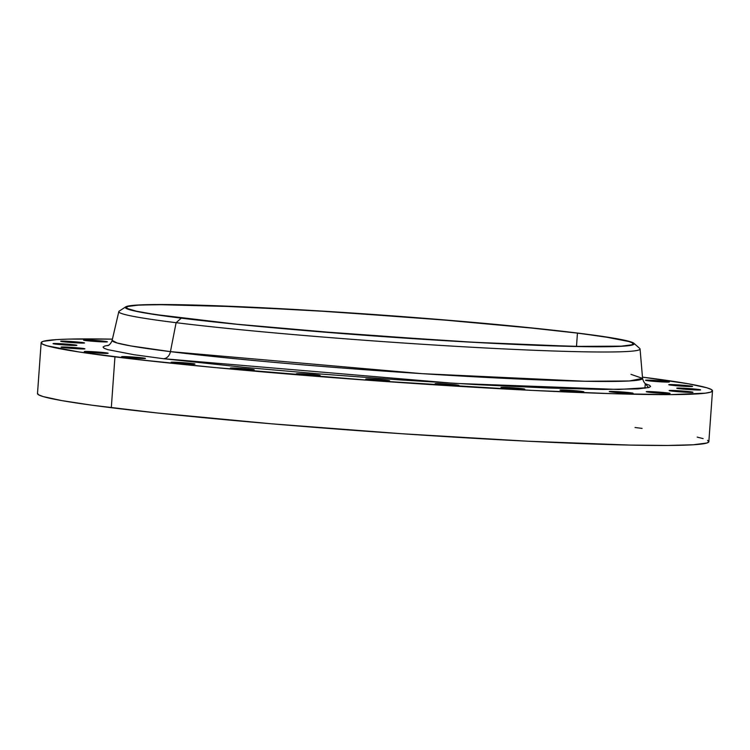 <?xml version="1.0" encoding="UTF-8"?>
<svg xmlns="http://www.w3.org/2000/svg" width="750" height="750" viewBox="0 0 750 750"><rect width="100%" height="100%" fill="white"/><g stroke="black" fill="none" stroke-linecap="round" stroke-linejoin="round"><path stroke-width="1.12" d="M648.872 392.203A11.944 0.497 -175.9 0 1 646.256 391.706A11.944 0.497 -175.9 0 1 654.234 391.8A11.944 0.497 -175.9 0 1 667.453 392.906L667.416 393.534L667.453 392.906L661.753 392.334L646.294 391.753L663.656 393.394L670.003 393.459L667.453 392.906A11.944 0.497 -175.9 0 1 670.078 393.412A11.944 0.497 -175.9 0 1 662.1 393.309A11.944 0.497 -175.9 0 1 648.872 392.203M671.756 391.069A11.944 0.497 -175.9 0 1 669.141 390.562A11.944 0.497 -175.9 0 1 677.119 390.666A11.944 0.497 -175.9 0 1 690.337 391.772L690.3 392.391L690.337 391.772L684.637 391.191L669.178 390.609L686.541 392.259L692.409 392.381L690.337 391.772A11.944 0.497 -175.9 0 1 692.962 392.269A11.944 0.497 -175.9 0 1 684.984 392.175A11.944 0.497 -175.9 0 1 671.756 391.069M679.387 388.688A11.944 0.497 -175.9 0 1 676.763 388.191A11.944 0.497 -175.9 0 1 684.75 388.284A11.944 0.497 -175.9 0 1 697.969 389.391L697.922 390.019L697.969 389.391L692.269 388.819L676.809 388.238L694.172 389.878L700.519 389.944L697.969 389.391A11.944 0.497 -175.9 0 1 700.594 389.897A11.944 0.497 -175.9 0 1 692.606 389.794A11.944 0.497 -175.9 0 1 679.387 388.688M671.381 385.2A11.944 0.497 -175.9 0 1 668.756 384.694A11.944 0.497 -175.9 0 1 676.734 384.797A11.944 0.497 -175.9 0 1 689.963 385.903L689.916 386.522L689.963 385.903L684.253 385.322L668.803 384.741L684 386.269L692.025 386.512L689.963 385.903A11.944 0.497 -175.9 0 1 692.578 386.4A11.944 0.497 -175.9 0 1 684.6 386.306A11.944 0.497 -175.9 0 1 671.381 385.2M648.131 380.766A11.944 0.497 -175.9 0 1 645.516 380.259A11.944 0.497 -175.9 0 1 653.494 380.363A11.944 0.497 -175.9 0 1 666.712 381.469L666.675 382.087L666.712 381.469L661.013 380.887L645.562 380.306L660.75 381.834L668.784 382.078L666.712 381.469A11.944 0.497 -175.9 0 1 669.338 381.966A11.944 0.497 -175.9 0 1 661.359 381.872A11.944 0.497 -175.9 0 1 648.131 380.766M86.184 340.613A11.944 0.497 -175.9 0 1 83.569 340.116A11.944 0.497 -175.9 0 1 91.547 340.209A11.944 0.497 -175.9 0 1 104.775 341.316L104.728 341.944L104.775 341.316L99.066 340.744L83.616 340.162L98.812 341.691L106.837 341.934L104.775 341.316A11.944 0.497 -175.9 0 1 107.391 341.822A11.944 0.497 -175.9 0 1 99.413 341.719A11.944 0.497 -175.9 0 1 86.184 340.613M63.3 341.756A11.944 0.497 -175.9 0 1 60.684 341.25A11.944 0.497 -175.9 0 1 68.662 341.353A11.944 0.497 -175.9 0 1 81.891 342.459L81.844 343.087L81.891 342.459L76.181 341.887L60.731 341.306L78.094 342.947L84.441 343.012L81.891 342.459A11.944 0.497 -175.9 0 1 84.506 342.966A11.944 0.497 -175.9 0 1 76.528 342.863A11.944 0.497 -175.9 0 1 63.3 341.756M55.678 344.128A11.944 0.497 -175.9 0 1 53.053 343.631A11.944 0.497 -175.9 0 1 61.031 343.725A11.944 0.497 -175.9 0 1 74.259 344.831L74.212 345.459L74.259 344.831L68.55 344.259L53.1 343.678L68.297 345.206L76.322 345.45L74.259 344.831A11.944 0.497 -175.9 0 1 76.875 345.338A11.944 0.497 -175.9 0 1 68.897 345.234A11.944 0.497 -175.9 0 1 55.678 344.128M63.684 347.625A11.944 0.497 -175.9 0 1 61.069 347.119A11.944 0.497 -175.9 0 1 69.047 347.222A11.944 0.497 -175.9 0 1 82.266 348.328L82.219 348.956L82.266 348.328L76.566 347.756L61.106 347.175L78.469 348.816L84.816 348.881L82.266 348.328A11.944 0.497 -175.9 0 1 84.891 348.834A11.944 0.497 -175.9 0 1 76.913 348.731A11.944 0.497 -175.9 0 1 63.684 347.625M86.925 352.059A11.944 0.497 -175.9 0 1 84.309 351.553A11.944 0.497 -175.9 0 1 92.287 351.656A11.944 0.497 -175.9 0 1 105.516 352.762L105.469 353.391L105.516 352.762L99.806 352.191L84.356 351.609L101.719 353.25L108.056 353.316L105.516 352.762A11.944 0.497 -175.9 0 1 108.131 353.269A11.944 0.497 -175.9 0 1 100.153 353.166A11.944 0.497 -175.9 0 1 86.925 352.059M124.247 357.216A11.944 0.497 -175.9 0 1 121.622 356.709A11.944 0.497 -175.9 0 1 129.6 356.812A11.944 0.497 -175.9 0 1 142.828 357.919L142.781 358.547L142.828 357.919L137.119 357.347L121.669 356.756L139.031 358.406L145.378 358.472L142.828 357.919A11.944 0.497 -175.9 0 1 145.444 358.416A11.944 0.497 -175.9 0 1 137.466 358.322A11.944 0.497 -175.9 0 1 124.247 357.216M173.756 362.831A11.944 0.497 -175.9 0 1 171.141 362.325A11.944 0.497 -175.9 0 1 179.119 362.428A11.944 0.497 -175.9 0 1 192.347 363.534L192.3 364.163L192.347 363.534L186.638 362.963L171.188 362.372L188.55 364.022L194.887 364.088L192.347 363.534A11.944 0.497 -175.9 0 1 194.963 364.031A11.944 0.497 -175.9 0 1 186.984 363.938A11.944 0.497 -175.9 0 1 173.756 362.831M232.988 368.625A11.944 0.497 -175.9 0 1 230.372 368.119A11.944 0.497 -175.9 0 1 238.35 368.222A11.944 0.497 -175.9 0 1 251.578 369.328L251.531 369.956L251.578 369.328L245.869 368.756L230.419 368.175L247.781 369.816L254.119 369.881L251.578 369.328A11.944 0.497 -175.9 0 1 254.194 369.834A11.944 0.497 -175.9 0 1 246.216 369.731A11.944 0.497 -175.9 0 1 232.988 368.625M298.969 374.306A11.944 0.497 -175.9 0 1 296.344 373.809A11.944 0.497 -175.9 0 1 304.322 373.903A11.944 0.497 -175.9 0 1 317.55 375.009L317.503 375.637L317.55 375.009L311.841 374.438L296.391 373.856L311.588 375.384L319.622 375.628L317.55 375.009A11.944 0.497 -175.9 0 1 320.166 375.516A11.944 0.497 -175.9 0 1 312.188 375.413A11.944 0.497 -175.9 0 1 298.969 374.306M368.381 379.594A11.944 0.497 -175.9 0 1 365.766 379.097A11.944 0.497 -175.9 0 1 373.744 379.191A11.944 0.497 -175.9 0 1 386.962 380.297L386.925 380.925L386.962 380.297L381.262 379.725L365.812 379.144L381 380.672L389.034 380.916L386.962 380.297A11.944 0.497 -175.9 0 1 389.587 380.803A11.944 0.497 -175.9 0 1 381.609 380.7A11.944 0.497 -175.9 0 1 368.381 379.594M437.756 384.225A11.944 0.497 -175.9 0 1 435.141 383.719A11.944 0.497 -175.9 0 1 443.119 383.822A11.944 0.497 -175.9 0 1 456.337 384.928L456.291 385.556L456.337 384.928L450.637 384.356L435.178 383.775L452.541 385.416L458.888 385.481L456.337 384.928A11.944 0.497 -175.9 0 1 458.962 385.434A11.944 0.497 -175.9 0 1 450.984 385.331A11.944 0.497 -175.9 0 1 437.756 384.225M503.606 387.956A11.944 0.497 -175.9 0 1 500.991 387.459A11.944 0.497 -175.9 0 1 508.969 387.553A11.944 0.497 -175.9 0 1 522.188 388.659L522.15 389.288L522.188 388.659L516.487 388.087L501.038 387.506L518.391 389.147L524.738 389.213L522.188 388.659A11.944 0.497 -175.9 0 1 524.812 389.166A11.944 0.497 -175.9 0 1 516.834 389.062A11.944 0.497 -175.9 0 1 503.606 387.956M611.878 392.053A11.944 0.497 -175.9 0 1 609.263 391.547A11.944 0.497 -175.9 0 1 617.241 391.65A11.944 0.497 -175.9 0 1 630.469 392.756L630.422 393.384L630.469 392.756L624.759 392.184L609.309 391.594L626.672 393.244L632.531 393.366L630.469 392.756A11.944 0.497 -175.9 0 1 633.084 393.253A11.944 0.497 -175.9 0 1 625.106 393.159A11.944 0.497 -175.9 0 1 611.878 392.053M562.631 390.609A11.944 0.497 -175.9 0 1 560.016 390.113A11.944 0.497 -175.9 0 1 567.994 390.206A11.944 0.497 -175.9 0 1 581.222 391.312L581.175 391.941L581.222 391.312L575.513 390.741L560.062 390.159L577.425 391.8L583.772 391.866L581.222 391.312A11.944 0.497 -175.9 0 1 583.837 391.819A11.944 0.497 -175.9 0 1 575.859 391.716A11.944 0.497 -175.9 0 1 562.631 390.609M107.897 345.666L107.878 345.666C109.837 344.672 111.263 342.909 112.134 340.369L117.103 342.984L130.594 345.891L170.438 351.637A8.681 6.75 -82.9 0 1 163.238 358.688L245.044 367.434L320.381 373.997L400.575 379.941L478.734 384.75L548.109 388.012L602.728 389.438L637.903 388.912L648.966 387.497L650.588 386.484L649.566 385.275L645.244 383.7L648.591 387.6L618.638 389.466L454.894 383.391L163.238 358.688A8.681 6.75 97.1 0 0 170.438 351.637A265.903 11.138 4.1 0 0 465.741 376.303A265.903 11.138 4.1 0 0 642.572 378.394L630.966 374.334M182.1 318.178A254.034 10.641 -175.9 0 1 126.384 307.491A254.034 10.641 -175.9 0 1 296.119 309.6A254.034 10.641 -175.9 0 1 577.444 333.122L576.487 346.453L577.444 333.122L522.909 327.094L456.056 320.934L333.15 311.831L241.388 306.816L157.669 304.622L138.141 305.147L127.903 306.459L126.403 307.397L127.341 308.512L136.481 311.222L154.969 314.484L236.625 324.206L352.087 334.275L474.084 342.3L573.806 346.397L621.394 346.153L631.641 344.841L633.141 343.903L632.194 342.787L628.828 341.512L604.566 336.816L577.444 333.122A254.034 10.641 -175.9 0 1 633.15 343.809A254.034 10.641 -175.9 0 1 463.425 341.7A254.034 10.641 -175.9 0 1 182.1 318.178M125.728 306.853L119.241 311.119A261.291 10.941 4.1 0 0 176.109 322.688A261.291 10.941 4.1 0 0 472.162 347.259A261.291 10.941 4.1 0 0 639.712 348.431L633.9 343.284A255.122 10.688 -175.9 0 1 470.316 342.141A255.122 10.688 -175.9 0 1 181.256 318.15L176.109 322.688L170.438 351.637L176.109 322.688A261.291 10.941 -175.9 0 1 118.819 311.616L112.134 340.369A265.903 11.138 4.1 0 0 170.438 351.637L422.006 373.659L584.803 381.253L629.297 380.972L642.572 378.394L640.059 348.984A261.291 10.941 -175.9 0 1 466.294 346.931A261.291 10.941 -175.9 0 1 176.109 322.688L181.256 318.15A255.122 10.688 -175.9 0 1 125.728 306.853A255.122 10.688 -175.9 0 1 302.353 309.909A255.122 10.688 -175.9 0 1 578.288 333.15A255.122 10.688 -175.9 0 1 633.9 343.284M41.147 342.703L37.5 393.553A336.534 14.091 4.1 0 0 111.309 407.709A336.534 14.091 4.1 0 0 484.003 438.881A336.534 14.091 4.1 0 0 708.853 441.675L712.5 390.825A336.534 14.091 -175.9 0 1 487.65 388.031A336.534 14.091 -175.9 0 1 114.947 356.859L111.309 407.709L114.947 356.859A336.534 14.091 -175.9 0 1 41.147 342.703A336.534 14.091 -175.9 0 1 112.425 339.141L68.166 339.122L56.719 339.6L43.153 341.344L41.166 342.581L42.413 344.062L46.875 345.75L79.013 351.975L136.8 359.466L215.25 367.584L373.031 380.616L531.703 390.384L611.484 393.656L671.062 394.613L705.291 393.178L710.494 392.184L712.481 390.938L711.234 389.466L706.772 387.769L688.378 383.794L642.459 377.128A336.534 14.091 -175.9 0 1 712.5 390.825M108.928 345.216L104.681 346.031L103.059 347.044L104.072 348.244L107.719 349.631L133.931 354.703L163.238 358.688M181.256 318.15L143.588 312.741L129.647 309.722L126.263 308.438L125.316 307.322L130.772 305.625L137.109 305.062L169.8 304.575L201.881 305.259L308.653 310.275L432.225 318.928L543.413 329.156L578.288 333.15L615.947 338.559L629.888 341.578L633.272 342.863L634.219 343.978L628.772 345.675L622.425 346.238L589.744 346.725L518.747 344.569L450.881 341.025L303.159 330.384L236.016 324.206L181.256 318.15M37.519 393.431L38.766 394.903L43.228 396.6L61.622 400.575L91.978 405.206L157.312 412.987L272.119 423.853L402.309 433.772L528.066 441.225L630.244 445.087L667.416 445.463L693.281 444.769L706.847 443.025L708.834 441.788L707.587 440.316M703.125 438.619L697.209 437.109M642.066 428.391L635.053 427.509M645.253 383.944L644.934 388.275M642.572 378.394C643.256 381.244 644.409 383.194 646.031 384.244"/></g></svg>
